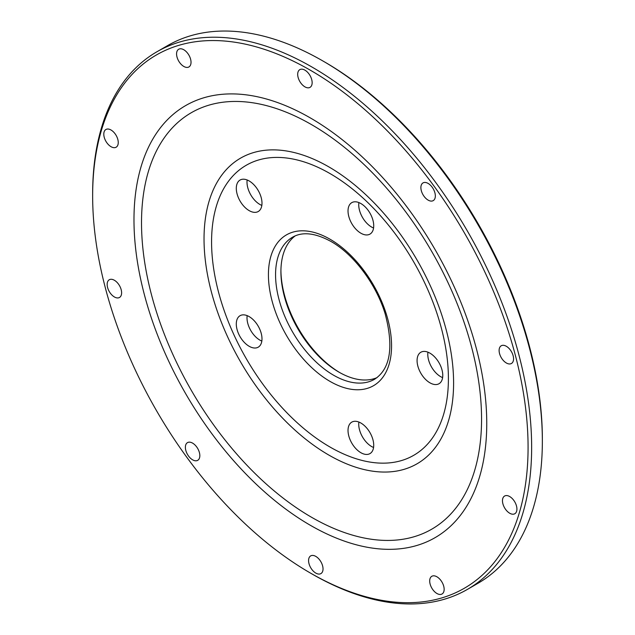 <?xml version="1.0" encoding="UTF-8"?>
<svg xmlns="http://www.w3.org/2000/svg" width="635" height="635" viewBox="0 0 635 635"><rect width="100%" height="100%" fill="white"/><g stroke="black" fill="none" stroke-linecap="round" stroke-linejoin="round"><path stroke-width="0.95" d="M510.588 363.839A10.223 5.898 60 0 1 500.84 356.878A10.223 5.898 60 0 1 501.229 345.781A10.223 5.898 60 0 1 502.087 345.424A10.223 5.898 60 0 1 511.834 352.385A10.223 5.898 60 0 1 511.445 363.482A10.223 5.898 60 0 1 510.588 363.839M434.991 198.31A10.223 5.898 60 0 1 433.229 200.62A10.223 5.898 60 0 1 424.339 196.699A10.223 5.898 60 0 1 421.243 185.214A10.223 5.898 60 0 1 423.005 182.912A10.223 5.898 60 0 1 431.895 186.833A10.223 5.898 60 0 1 434.991 198.31M311.793 79.891A10.223 5.898 60 0 1 310.031 87.352A10.223 5.898 60 0 1 298.045 77.113A10.223 5.898 60 0 1 299.807 69.644A10.223 5.898 60 0 1 311.793 79.891M188.047 53.8A10.223 5.898 60 0 1 188.912 66.953A10.223 5.898 60 0 1 179.554 62.397A10.223 5.898 60 0 1 178.689 49.244A10.223 5.898 60 0 1 188.047 53.8M111.022 130.008A10.223 5.898 60 0 1 117.705 139.017A10.223 5.898 60 0 1 116.134 147.209A10.223 5.898 60 0 1 111.022 146.701A10.223 5.898 60 0 1 104.346 137.692A10.223 5.898 60 0 1 105.91 129.5A10.223 5.898 60 0 1 111.022 130.008M110.141 279.408A10.223 5.898 60 0 1 119.88 286.361A10.223 5.898 60 0 1 119.499 297.466A10.223 5.898 60 0 1 118.634 297.815A10.223 5.898 60 0 1 108.895 290.862A10.223 5.898 60 0 1 109.276 279.757A10.223 5.898 60 0 1 110.141 279.408M185.73 444.929A10.223 5.898 60 0 1 187.5 442.627A10.223 5.898 60 0 1 196.382 446.54A10.223 5.898 60 0 1 199.477 458.025A10.223 5.898 60 0 1 197.715 460.327A10.223 5.898 60 0 1 188.833 456.414A10.223 5.898 60 0 1 185.73 444.929M308.927 563.356A10.223 5.898 60 0 1 310.69 555.895A10.223 5.898 60 0 1 322.675 566.134A10.223 5.898 60 0 1 320.913 573.595A10.223 5.898 60 0 1 308.927 563.356M432.673 589.447A10.223 5.898 60 0 1 431.816 576.294A10.223 5.898 60 0 1 441.174 580.842A10.223 5.898 60 0 1 442.031 593.995A10.223 5.898 60 0 1 432.673 589.447M509.699 513.231A10.223 5.898 60 0 1 503.023 504.23A10.223 5.898 60 0 1 504.587 496.038A10.223 5.898 60 0 1 509.699 496.546A10.223 5.898 60 0 1 516.374 505.547A10.223 5.898 60 0 1 514.81 513.739A10.223 5.898 60 0 1 509.699 513.231M373.57 447.484A18.169 10.493 60 0 1 359.362 429.212A18.169 10.493 60 0 1 358.886 422.061M348.655 435.396A18.169 10.493 60 0 1 351.79 422.124A18.169 10.493 60 0 1 373.094 440.333A18.169 10.493 60 0 1 369.959 453.604A18.169 10.493 60 0 1 348.655 435.396M241.594 315.071A18.169 10.493 60 0 1 258.913 327.446A18.169 10.493 60 0 1 258.231 347.17A18.169 10.493 60 0 1 256.699 347.797A18.169 10.493 60 0 1 239.371 335.431A18.169 10.493 60 0 1 240.062 315.698A18.169 10.493 60 0 1 241.594 315.071M261.834 205.407A18.169 10.493 60 0 1 252.301 197.247A18.169 10.493 60 0 1 247.158 179.975M256.699 188.143A18.169 10.493 60 0 1 258.231 211.518A18.169 10.493 60 0 1 241.594 203.422A18.169 10.493 60 0 1 240.062 180.046A18.169 10.493 60 0 1 256.699 188.143M373.57 227.997A18.169 10.493 60 0 1 358.886 202.565M373.094 230.013A18.169 10.493 60 0 1 369.959 234.109A18.169 10.493 60 0 1 354.163 227.147A18.169 10.493 60 0 1 348.655 206.732A18.169 10.493 60 0 1 351.79 202.636A18.169 10.493 60 0 1 367.586 209.598A18.169 10.493 60 0 1 373.094 230.013M442.619 377.611A18.169 10.493 60 0 1 440.634 376.642A18.169 10.493 60 0 1 427.942 352.179M429.927 382.818A18.169 10.493 60 0 1 418.052 366.808A18.169 10.493 60 0 1 420.838 352.25A18.169 10.493 60 0 1 429.927 353.147A18.169 10.493 60 0 1 441.793 369.157A18.169 10.493 60 0 1 439.015 383.723A18.169 10.493 60 0 1 429.927 382.818M295.235 235.863A82.018 47.355 -120 0 0 280.916 271.653A82.018 47.355 -120 0 0 338.915 372.11L338.915 372.11A82.018 47.355 -120 0 0 377.071 377.603M280.924 270.637A84.542 48.816 -120 0 0 339.796 372.61M312.142 574.048A310.42 179.221 -120 0 0 312.15 574.048A310.42 179.221 -120 0 0 312.142 574.048L310.356 573.016A307.896 177.76 -120 0 0 310.364 573.016A307.896 177.76 -120 0 0 528.074 447.318A307.896 177.76 -120 0 0 310.364 70.223A307.896 177.76 -120 0 0 92.646 195.921A307.896 177.76 -120 0 0 310.356 573.016L312.15 574.048A310.42 179.221 -120 0 0 467.352 589.423L478.06 583.24A310.42 179.221 -120 0 0 542.353 441.134L542.353 439.079A307.896 177.76 -120 0 0 324.644 61.984A307.896 177.76 -120 0 0 324.636 61.984L322.858 60.96A310.42 179.221 -120 0 0 322.85 60.952A310.42 179.221 -120 0 0 167.648 45.577L156.94 51.76A310.42 179.221 -120 0 0 92.646 193.865A310.42 179.221 -120 0 0 92.646 194.897M542.353 441.134A310.42 179.221 -120 0 0 322.858 60.952L324.644 61.984M467.352 589.423A310.42 179.221 -120 0 0 514.937 340.677A310.42 179.221 -120 0 0 312.15 67.135A310.42 179.221 -120 0 0 156.94 51.76M261.834 341.058A18.169 10.493 60 0 1 247.158 315.635M311.539 124.619A240.443 138.819 -120 0 0 141.518 222.782A240.443 138.819 -120 0 0 311.539 517.263A240.443 138.819 -120 0 0 481.56 419.1A240.443 138.819 -120 0 0 311.539 124.619M328.819 166.878A176.466 101.886 -120 0 0 204.033 238.927A176.466 101.886 -120 0 0 328.819 455.057A176.466 101.886 -120 0 0 453.596 383.008A176.466 101.886 -120 0 0 328.819 166.878M329.994 173.553A167.465 96.687 -120 0 0 211.574 241.919A167.465 96.687 -120 0 0 329.994 447.024A167.465 96.687 -120 0 0 448.405 378.651A167.465 96.687 -120 0 0 329.994 173.553M329.994 381.381A87.066 50.268 -120 0 0 391.557 345.837A87.066 50.268 -120 0 0 329.994 239.197A87.066 50.268 -120 0 0 268.422 274.741A87.066 50.268 -120 0 0 329.994 381.381M333.558 375.198A82.018 47.355 -120 0 0 374.571 379.262C390.374 368.959 393.906 347.147 385.151 313.817C376.23 284.162 353.687 254.214 331.033 241.506C315.277 232.918 302.45 231.481 292.552 237.196A82.018 47.355 -120 0 0 279.979 302.919A82.018 47.355 -120 0 0 333.558 375.198M310.364 525.296A249.452 144.018 -120 0 0 486.751 423.458A249.452 144.018 -120 0 0 310.364 117.943A249.452 144.018 -120 0 0 133.977 219.781A249.452 144.018 -120 0 0 310.364 525.296M92.646 195.921L92.646 193.865"/></g></svg>
